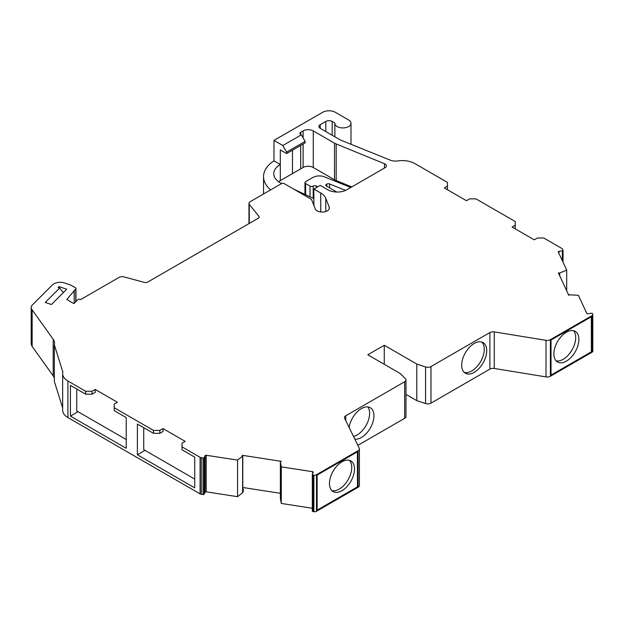 <?xml version="1.0" encoding="UTF-8"?>
<svg xmlns="http://www.w3.org/2000/svg" width="624" height="624" viewBox="0 0 624 624"><rect width="100%" height="100%" fill="white"/><g stroke="black" fill="none" stroke-linecap="round" stroke-linejoin="round"><path stroke-width="0.94" d="M312.312 508.248L281.268 503.443L280.379 498.498L280.379 461.924L281.26 466.853L281.268 503.443L281.26 466.853L312.64 471.721A0.897 0.515 0 0 1 313.271 472.352L312.343 474.349A0.897 0.515 0 0 0 312.983 474.989L313.888 475.129A2.691 1.552 0 0 0 316.485 474.724L358.098 450.692A4.477 2.59 0 0 0 359.416 448.867A4.477 2.59 0 0 0 359.245 448.165L344.612 418.291A4.477 2.59 0 0 1 344.44 417.589A4.477 2.59 0 0 1 345.758 415.756L404.672 381.748A4.477 2.59 0 0 0 405.982 379.915A4.477 2.59 0 0 0 405.382 378.62L400.319 373.565L367.793 354.783L384.267 345.275L416.793 364.049L425.56 366.974A4.477 2.59 0 0 0 430.966 366.561L489.879 332.545A4.477 2.59 0 0 1 494.263 331.89L546.008 340.337A4.477 2.59 0 0 0 550.391 339.674L592.012 315.65A2.691 1.552 0 0 0 592.8 314.551A2.691 1.552 0 0 0 592.706 314.153L592.465 313.622A0.897 0.515 0 0 0 591.365 313.264L587.909 313.794A0.897 0.515 0 0 1 586.81 313.427L578.401 295.316L569.829 294.801A0.897 0.515 180 0 0 569.501 294.817L569.455 294.824A0.897 0.515 0 0 0 568.854 295.425L558.332 272.75A0.897 0.515 0 0 0 559.369 273.094L559.416 273.086A0.897 0.515 180 0 0 559.712 273L566.693 270.083L558.285 251.971A0.897 0.515 0 0 1 558.917 251.339L562.38 250.801A0.897 0.515 0 0 0 563.012 250.169L562.536 249.14A2.691 1.552 0 0 0 561.842 248.446L543.761 238.009L537.428 238.009L534.261 239.834L512.086 227.035L515.252 225.202L515.252 221.543L475.972 198.869L469.638 198.869L466.471 200.694L444.296 187.894L447.463 186.069L447.463 182.411L414.929 163.621A17.917 10.343 0 0 0 397.706 160.93A8.962 5.171 0 0 1 390.296 160.165L340.805 140.158A4.477 2.59 0 0 1 340.213 139.87L320.221 128.333A4.477 2.59 180 0 1 318.911 126.5A4.477 2.59 180 0 1 320.221 124.675L325.822 121.438A4.477 2.59 180 0 1 332.155 121.438L334.877 123.006A8.065 4.657 0 0 0 334.862 123.271A8.065 4.657 0 0 0 342.927 127.928A8.065 4.657 0 0 0 350.992 123.271A8.065 4.657 0 0 0 348.629 119.98L335.322 112.297A8.962 5.171 0 0 0 322.655 112.297L273.967 140.4L282.836 145.517L301.33 134.839L300.706 134.48A2.691 1.552 180 0 1 299.918 133.38A2.691 1.552 180 0 1 300.706 132.28L300.706 134.48M354.806 439.101A17.698 10.218 120 0 0 361.429 437.471A17.698 10.218 120 0 0 372.988 421.879A17.698 10.218 120 0 0 370.282 407.698A17.698 10.218 120 0 0 361.429 408.572A17.698 10.218 120 0 0 349.128 427.502M367.848 406.91A17.698 10.218 -60 0 1 367.988 421.372A17.698 10.218 -60 0 1 357.1 434.975A17.698 10.218 -60 0 1 353.504 436.441M474.201 372.364A17.698 10.218 120 0 0 485.761 356.764A17.698 10.218 120 0 0 483.054 342.592A17.698 10.218 120 0 0 474.201 343.465A17.698 10.218 120 0 0 462.641 359.057A17.698 10.218 120 0 0 465.356 373.238A17.698 10.218 120 0 0 474.201 372.364M481.744 342.03A17.698 10.218 -60 0 1 482.953 356.476A17.698 10.218 -60 0 1 471.752 370.945A17.698 10.218 -60 0 1 464.217 372.38M75.777 301.79L75.777 288.865L74.24 290.69A1.778 1.022 0 0 0 74.155 290.636L74.24 303.326L74.24 290.69L66.791 299.512L73.928 303.631L77.86 299.699A1.794 1.037 0 0 1 80.683 299.489A1.794 1.037 0 0 1 80.738 299.52L119.028 277.415A4.423 2.551 0 0 1 123.778 276.845L144.573 282.438A2.691 1.552 0 0 0 147.607 282.134L258.43 218.15A2.691 1.552 0 0 0 259.217 217.051A2.691 1.552 0 0 0 258.968 216.395L249.272 204.391A4.423 2.551 0 0 1 248.96 203.455A4.423 2.551 0 0 1 250.255 201.653L281.759 183.464A1.794 1.037 0 0 1 284.099 183.557L310.588 198.853A4.477 2.59 0 0 1 311.789 200.109L315.214 208.829A7.168 4.142 0 0 0 322.998 212.027A7.168 4.142 0 0 0 329.371 207.917A7.168 4.142 0 0 0 329.191 206.996L325.767 198.284A18.814 10.865 0 0 0 320.728 193.003L313.872 189.041L320.206 185.383L327.818 189.774A13.439 7.761 0 0 0 346.819 189.774L385.102 167.677A4.477 2.59 0 0 0 386.412 165.851A4.477 2.59 0 0 0 385.102 164.018A4.477 2.59 0 0 0 384.501 163.73L336.18 143.972L336.18 180.554A12.542 7.238 0 0 1 334.511 179.743L313.256 167.474A7.168 4.142 0 0 0 303.124 167.466L280.301 180.632A22.402 12.932 0 0 0 278.6 181.732M578.893 339.464A17.698 10.218 -60 0 1 571.171 357.271A17.698 10.218 -60 0 1 557.536 362.014A17.698 10.218 -60 0 1 553.87 353.909A17.698 10.218 -60 0 1 561.592 336.102A17.698 10.218 -60 0 1 575.227 331.36A17.698 10.218 -60 0 1 578.893 339.464M573.487 330.689A17.698 10.218 -60 0 1 575.695 337.615A17.698 10.218 -60 0 1 569.002 354.276A17.698 10.218 -60 0 1 556.078 360.836M354.502 469.014A17.698 10.218 -60 0 1 346.772 486.821A17.698 10.218 -60 0 1 333.138 491.564A17.698 10.218 -60 0 1 329.472 483.467A17.698 10.218 -60 0 1 337.194 465.66A17.698 10.218 -60 0 1 350.836 460.918A17.698 10.218 -60 0 1 354.502 469.014M349.346 460.309A17.698 10.218 -60 0 1 351.741 467.423A17.698 10.218 -60 0 1 344.908 484.247A17.698 10.218 -60 0 1 331.867 490.581M58.991 287.82L58.991 286.619L58.094 287.516L59.647 288.038L63.281 292.672M242.978 487.523L242.783 487.937M358.098 450.692L358.098 487.274L316.485 511.306A2.691 1.552 0 0 1 313.888 511.703L312.983 511.563A0.897 0.515 0 0 1 312.343 510.931M357.466 486.907L317.117 510.206L317.117 475.09L357.466 451.792L357.466 486.907L357.404 451.831M546.008 340.337L546.008 376.912A4.477 2.59 0 0 0 550.391 376.256L592.012 352.225A2.691 1.552 0 0 0 592.8 351.133L592.8 314.551M551.023 340.041L551.023 375.157L591.38 351.858L591.38 316.742L551.023 340.041M336.18 143.972A12.542 7.238 0 0 1 334.511 143.161L313.256 130.892A7.168 4.142 0 0 0 303.124 130.892L300.706 132.28M300.706 145.439L300.706 168.862L300.706 145.439M301.33 134.839L305.136 141.422L305.136 142.888L286.634 153.566L280.301 149.908L280.301 164.541A22.402 12.932 0 0 0 273.741 173.683A22.402 12.932 0 0 0 280.301 182.832L281.713 183.495M75.777 288.865A1.778 1.022 0 0 0 75.941 288.436A1.778 1.022 0 0 0 75.418 287.711L71.705 285.566A8.962 5.171 0 0 0 69.849 284.747L64.662 283.015A8.962 5.171 0 0 0 52.424 284.911L32.401 304.933A8.962 5.171 180 0 0 31.2 307.515A8.962 5.171 180 0 0 31.216 307.796A15.233 8.791 0 0 0 32.144 309.863L32.144 346.437A15.233 8.791 0 0 1 31.216 344.378L31.216 307.796M273.967 140.4L273.967 160.883L273.312 161.265A40.973 23.657 0 0 0 263.546 176.592A40.973 23.657 0 0 0 270.629 189.883M263.546 176.592L263.546 192.691A40.973 23.657 0 0 0 263.609 193.939M153.488 430.412L159.83 430.412L159.83 433.337L162.997 431.504L162.997 428.579L185.172 441.379L182.005 443.212L182.005 449.795L194.735 457.142L194.735 487.874L137.389 454.763L137.389 424.039L153.488 433.337L153.488 430.412L114.208 407.729L114.208 410.654L126.22 417.589L126.22 448.313L70.411 416.091L70.411 385.367L85.699 394.196L85.699 391.271L67.915 380.999L67.915 417.581L200.078 493.88A2.691 1.552 0 0 0 201.287 494.286L203.065 494.559A0.897 0.515 0 0 0 204.165 494.192L205.093 492.196A0.897 0.515 0 0 1 206.185 491.829L237.565 496.681L237.565 460.106L206.185 455.255A0.897 0.515 0 0 0 205.093 455.621L204.165 457.618L204.165 494.192M58.991 286.619L66.745 289.208L51.441 304.52L45.232 302.445L59.647 288.038M67.915 380.999A17.917 10.343 0 0 1 62.665 373.682A17.917 10.343 0 0 1 62.884 372.076L54.335 344.83A17.917 10.343 0 0 0 54.553 343.216A17.917 10.343 0 0 0 53.196 339.269L32.144 309.863M85.699 391.271L92.04 391.271L92.04 394.196L85.699 394.196M92.04 394.196L95.207 392.363L95.207 389.438L92.04 391.271M95.207 389.438L117.382 402.246L114.208 404.071L114.208 407.729M162.997 428.579L159.83 430.412M204.165 457.618A0.897 0.515 0 0 1 203.065 457.985L201.287 457.704A2.691 1.552 0 0 1 200.078 457.306L182.005 446.87M242.767 490.62A0.897 0.515 0 0 0 242.783 490.526L242.783 455.777A0.897 0.515 0 0 1 242.767 455.879L242.767 490.628L243.259 489.575A1.794 1.037 0 0 0 243.321 489.31L243.321 491.143A1.794 1.037 180 0 1 243.259 491.408L242.767 492.461L242.752 455.91A0.897 0.515 180 0 1 242.619 456.082L237.565 460.106M242.783 455.777A0.897 0.515 0 0 0 242.174 455.286L281.447 461.362A0.897 0.515 0 0 0 280.418 461.698L280.41 461.713A0.897 0.515 180 0 0 280.379 461.924M446.831 189.361L447.463 188.994L447.463 186.069M514.621 228.493L515.252 228.127L515.252 225.202M313.872 189.041L313.872 205.413M249.272 204.391L249.272 223.439M54.335 378.183A17.917 10.343 0 0 0 53.196 375.843L32.144 346.437M54.335 344.83L54.335 381.412L62.665 407.956M62.665 373.682L62.665 410.264A17.917 10.343 0 0 0 67.915 417.581M237.572 460.099L237.565 496.681M358.098 487.274A4.477 2.59 0 0 0 359.416 485.449L359.416 448.867M404.672 381.748L404.672 418.322L357.864 445.349M404.672 418.322A4.477 2.59 0 0 0 405.982 416.497L405.982 379.915M384.267 345.275L384.267 364.291M405.982 394.391L416.793 400.631L416.793 364.049M425.56 366.974L425.56 403.549L416.793 400.631M425.56 403.549A4.477 2.59 0 0 0 430.966 403.143L489.879 369.127A4.477 2.59 0 0 1 494.263 368.464L546.008 376.912M566.693 291.041L566.693 270.083M351.764 186.927L336.18 180.554M242.767 492.461L242.752 492.484A0.897 0.515 180 0 1 242.619 492.656L237.572 496.673M31.2 307.515L31.2 344.097A8.962 5.171 0 0 0 31.216 344.378M243.321 489.31A1.794 1.037 0 0 0 242.783 488.576M126.22 439.538L76.744 410.974L76.744 389.025M78.016 411.707L70.411 416.091M194.735 479.092L143.723 449.639L143.723 427.697M144.986 450.372L137.389 454.763M159.83 433.337L153.488 433.337M313.872 198.604L293.912 189.228M273.967 160.883L280.301 164.541L280.301 180.632M286.634 153.566L286.634 152.1L282.836 145.517M305.136 141.422L286.634 152.1M591.38 351.858L591.318 316.781M551.023 375.086L591.318 351.827M317.117 510.136L357.404 486.868M350.797 187.481L324.496 176.849A8.962 5.171 0 0 0 313.022 177.427L305.604 181.709A2.239 1.295 0 0 0 304.949 182.621A2.239 1.295 0 0 0 305.604 183.534L310.034 186.1A2.239 1.295 0 0 0 313.201 186.1A2.239 1.295 180 0 1 316.376 186.1L317.671 186.849M345.571 190.414L329.636 183.979A2.239 1.295 0 0 0 326.765 184.119L326.508 184.267A2.239 1.295 0 0 0 325.853 185.18A2.239 1.295 0 0 0 326.508 186.1L336.812 192.044M280.371 493.311L242.783 487.492M325.822 131.563L325.822 121.438M320.221 128.333L320.221 124.675M316.485 474.724L316.485 511.306M592.012 315.65L592.012 352.225M550.391 339.674L550.391 376.256M303.124 130.892L303.124 137.935M303.124 144.05L303.124 167.466M292.469 173.612L292.469 150.197M200.078 457.306L200.078 493.88M332.155 135.221L332.155 121.438M320.728 193.003L320.728 211.965M325.767 198.284L325.767 211.505M329.191 206.996L329.191 208.829M258.968 216.395L258.968 217.706M53.196 339.269L53.196 375.843M201.287 457.704L201.287 494.286M203.065 457.985L203.065 494.559M205.093 455.621L205.093 492.196M206.185 455.255L206.185 491.829M312.64 471.721L312.64 473.717M312.983 474.989L312.983 511.563M313.888 475.129L313.888 511.703M345.758 415.756L345.758 420.623M430.966 366.561L430.966 403.143M489.879 332.545L489.879 369.127M494.263 331.89L494.263 368.464M558.917 251.339L558.917 253.336M562.38 250.801L562.38 260.793M313.256 130.892L313.256 167.474M334.511 143.161L334.511 179.743M384.501 163.73L384.501 168.02M316.376 187.598L316.376 186.1M313.201 198.292L313.201 186.1M310.034 196.802L310.034 186.1M305.604 194.719L305.604 183.534M326.508 186.1L326.508 184.267M326.765 186.248L326.765 184.119M329.636 187.902L329.636 183.979M243.259 491.408L243.259 489.575M242.752 492.484L242.752 455.91M242.619 492.656L242.619 456.082M559.416 275.363L559.416 273.086M559.712 275.995L559.712 273M75.941 301.626L75.941 288.436M248.96 203.455L248.96 223.618M312.312 474.49L312.312 511.064M563.043 250.302L563.043 262.228M334.862 123.271L334.862 136.789M350.992 123.271L350.992 144.277M304.949 194.407L304.949 182.621M280.371 498.443L280.371 461.869"/></g></svg>
